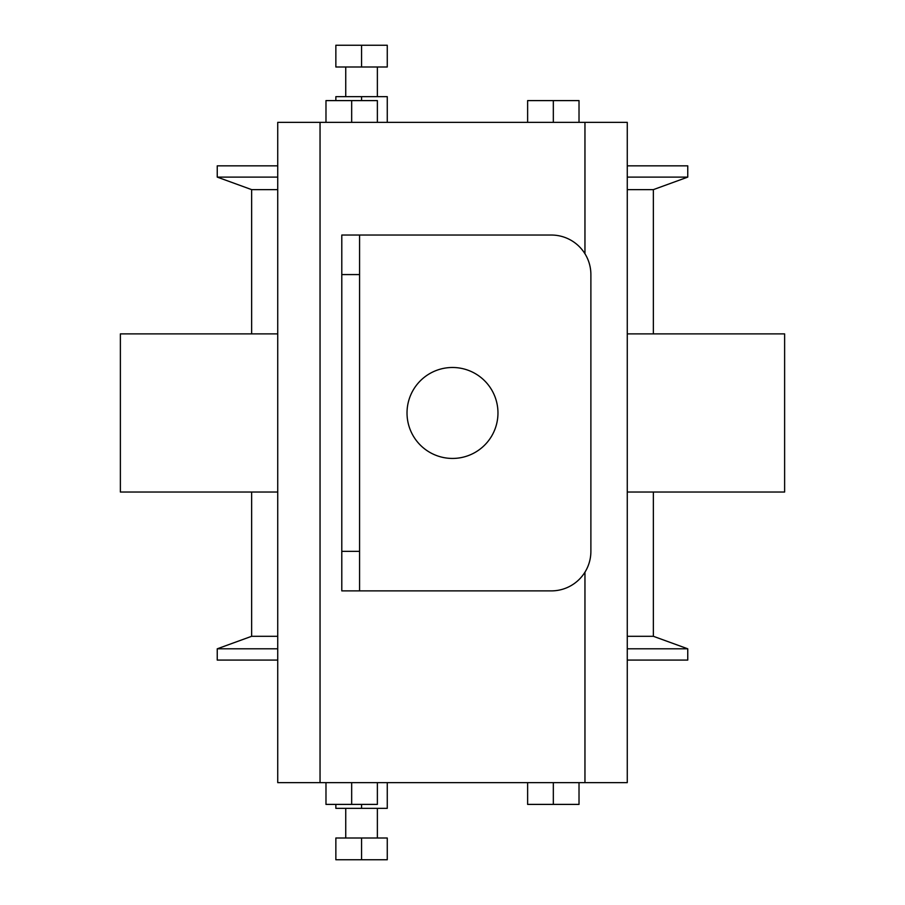 <?xml version="1.0" encoding="UTF-8"?>
<svg xmlns="http://www.w3.org/2000/svg" width="905" height="905" viewBox="0 0 905 905"><rect width="100%" height="100%" fill="white"/><g stroke="black" fill="none" stroke-linecap="round" stroke-linejoin="round"><path stroke-width="1.36" d="M627.267 492.037L784.624 492.037L784.624 333.888L627.267 333.888M277.733 333.888L120.376 333.888L120.376 492.037L277.733 492.037M653.353 492.037L653.353 636.294L627.267 636.294M277.733 636.294L251.647 636.294L251.647 492.037M653.353 636.294L687.755 648.806L627.267 648.806M277.733 648.806L217.245 648.806L251.647 636.294M687.755 648.806L687.755 660.084L627.267 660.084M277.733 660.084L217.245 660.084L217.245 648.806M251.647 333.888L251.647 189.631L277.733 189.631M627.267 189.631L653.353 189.631L653.353 333.888M251.647 189.631L217.245 177.109L277.733 177.109M627.267 177.109L687.755 177.109L653.353 189.631M217.245 177.109L217.245 165.841L277.733 165.841M627.267 165.841L687.755 165.841L687.755 177.109M335.857 100.602L335.857 96.654L387.261 96.654L387.261 122.356M361.559 100.602L361.559 96.654M361.559 66.993L335.857 66.993L335.857 45.25L361.559 45.25L361.559 66.993L387.261 66.993L387.261 45.25L361.559 45.25M377.374 66.993L377.374 96.654M377.374 122.356L377.374 100.602L325.981 100.602L325.981 122.356M351.672 122.356L351.672 100.602M527.626 122.356L527.626 100.602L579.019 100.602L579.019 122.356M553.328 122.356L553.328 100.602M335.857 804.398L335.857 808.346L387.261 808.346L387.261 782.644M361.559 804.398L361.559 808.346M361.559 838.007L335.857 838.007L335.857 859.75L361.559 859.75L361.559 838.007L387.261 838.007L387.261 859.75L361.559 859.75M377.374 838.007L377.374 808.346M377.374 782.644L377.374 804.398L325.981 804.398L325.981 782.644M351.672 782.644L351.672 804.398M527.626 782.644L527.626 804.398L579.019 804.398L579.019 782.644M553.328 782.644L553.328 804.398M341.796 235.04L341.796 274.577L359.579 274.577L359.579 235.04L341.796 235.04M359.579 590.886L359.579 551.349L341.796 551.349L341.796 590.886L551.349 590.886A39.537 39.537 0 0 0 590.886 551.349L590.886 274.577A39.537 39.537 0 0 0 551.349 235.04L359.579 235.04M341.796 551.349L341.796 274.577M359.579 551.349L359.579 274.577M497.965 412.963A45.465 45.465 0 0 1 429.762 452.342A45.465 45.465 0 0 1 429.762 373.584A45.465 45.465 0 0 1 497.965 412.963M584.958 572.175L584.958 782.644L627.267 782.644L627.267 122.356L584.958 122.356L584.958 253.751M584.958 122.356L277.733 122.356L277.733 782.644L584.958 782.644M320.042 122.356L320.042 782.644M345.744 66.993L345.744 96.654M345.744 808.346L345.744 838.007"/></g></svg>
